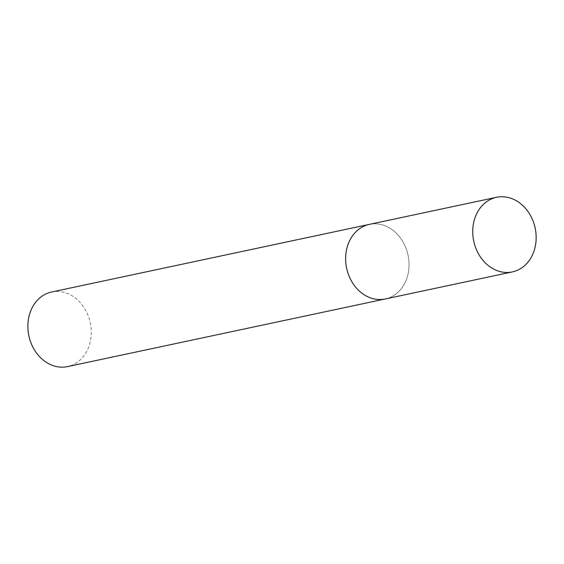 <?xml version="1.0" encoding="UTF-8"?>
<svg xmlns="http://www.w3.org/2000/svg" width="564" height="564" viewBox="0 0 564 564"><rect width="100%" height="100%" fill="white"/><g stroke="black" fill="none" stroke-linecap="round" stroke-linejoin="round"><path stroke-width="0.42" stroke-dasharray="2.82 2.11" d="M369.871 224.268A38.14 31.394 -102 0 1 408.103 255.407A38.14 31.394 -102 0 1 385.282 298.962A38.14 31.394 78 0 0 408.16 255.696A38.14 31.394 78 0 0 369.406 224.359M51.641 291.997A38.14 31.394 -102 0 1 52.107 291.898A38.14 31.394 -102 0 1 90.339 323.045A38.14 31.394 -102 0 1 67.518 366.6"/><path stroke-width="0.85" d="M496.51 197.308A38.14 31.394 78 0 0 473.626 240.574A38.14 31.394 78 0 0 512.387 271.911A38.14 31.394 78 0 0 535.271 228.639A38.14 31.394 78 0 0 496.51 197.308L369.406 224.359A38.14 31.394 78 0 0 346.522 267.632A38.14 31.394 78 0 0 385.282 298.962A38.14 31.394 -102 0 1 384.817 299.061A38.14 31.394 -102 0 1 346.578 267.914A38.14 31.394 -102 0 1 369.406 224.359A38.14 31.394 -102 0 1 369.871 224.268M512.387 271.911L67.518 366.6A38.14 31.394 -102 0 1 67.053 366.692A38.14 31.394 -102 0 1 28.813 335.552A38.14 31.394 -102 0 1 51.641 291.997L369.406 224.359"/></g></svg>
